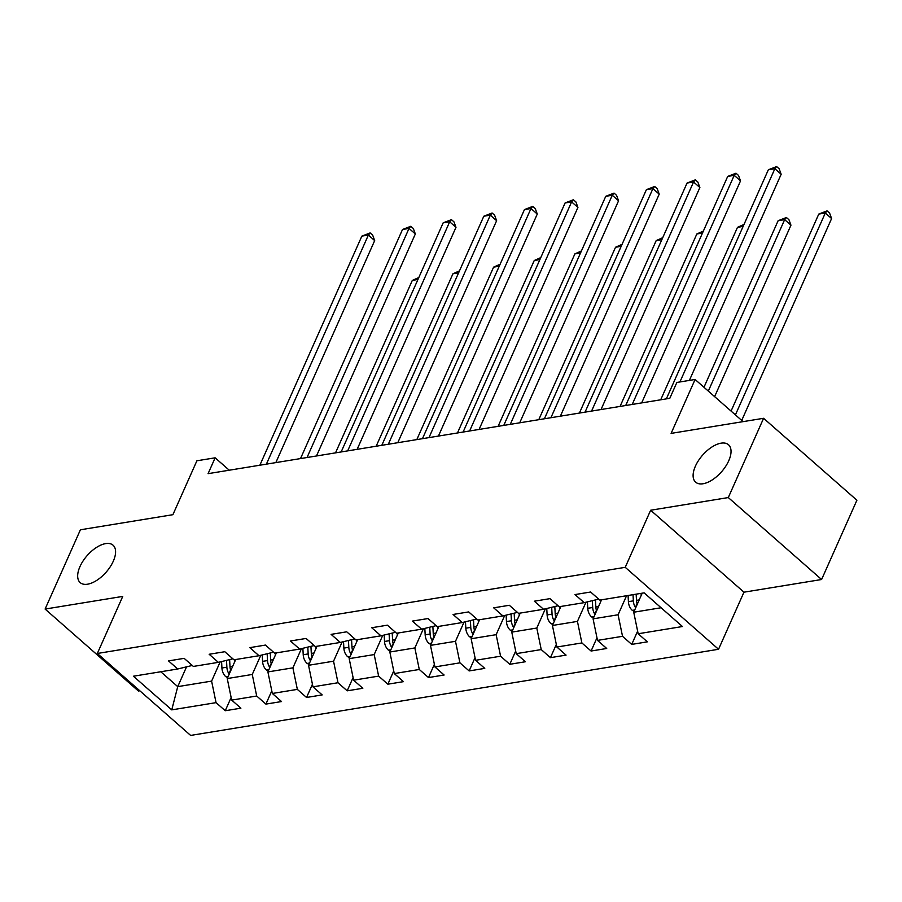<?xml version="1.0" encoding="UTF-8"?>
<svg xmlns="http://www.w3.org/2000/svg" width="902" height="902" viewBox="0 0 902 902"><rect width="100%" height="100%" fill="white"/><g stroke="black" fill="none" stroke-linecap="round" stroke-linejoin="round"><path stroke-width="1.35" d="M695.397 466.176A24.906 12.605 131.3 0 1 711.825 447.076A24.906 12.605 131.3 0 1 728.512 444.754A24.906 12.605 131.3 0 1 728.748 460.742A24.906 12.605 131.3 0 1 712.321 479.853A24.906 12.605 131.3 0 1 695.645 482.175A24.906 12.605 131.3 0 1 695.397 466.176M79.951 566.625A24.906 12.605 131.3 0 1 96.379 547.514A24.906 12.605 131.3 0 1 113.054 545.191A24.906 12.605 131.3 0 1 113.302 561.179A24.906 12.605 131.3 0 1 96.875 580.29A24.906 12.605 131.3 0 1 80.188 582.613A24.906 12.605 131.3 0 1 79.951 566.625M821.598 579.512L856.9 500.238L763.599 418.291L728.297 497.566L650.646 510.239L625.233 567.324L718.544 649.271L743.958 592.186L821.598 579.512L728.297 497.566M625.233 567.324L97.337 653.476L190.638 735.423L718.544 649.271M97.337 653.476L122.751 596.402L45.1 609.064L138.401 691.011L139.81 690.785M45.1 609.064L80.402 529.79L172.902 514.692L196.895 460.787L215.138 457.81L208.08 473.663L669.803 398.312L676.861 382.459L695.092 379.483L671.099 433.388L763.599 418.291M171.752 709.874L216.052 702.647L225.252 710.731L240.89 708.183L231.679 700.099L256.698 696.017L265.898 704.101L281.537 701.553L272.325 693.469L297.344 689.387L306.545 697.471L322.183 694.912L312.971 686.828L337.991 682.746L347.191 690.831L362.829 688.282L353.629 680.198L378.637 676.117L387.849 684.201L403.476 681.653L394.275 673.568L419.283 669.476L428.495 677.56L444.122 675.012L434.922 666.928L459.93 662.846L469.141 670.93L484.769 668.382L475.568 660.298L500.587 656.216L509.788 664.3L525.426 661.741L516.215 653.657L541.234 649.575L550.434 657.659L566.073 655.111L556.861 647.027L581.88 642.946L591.081 651.03L606.719 648.482L597.507 640.397L622.527 636.316L631.727 644.4L647.365 641.841L638.165 633.756L682.453 626.529L644.129 592.862L599.83 600.101L590.63 592.016L574.991 594.565L584.192 602.649L559.184 606.73L549.972 598.646L534.345 601.194L543.545 609.278L518.537 613.36L509.326 605.276L493.698 607.835L502.899 615.919L477.891 620.001L468.679 611.917L453.052 614.465L462.252 622.549L437.233 626.631L428.033 618.547L412.394 621.095L421.606 629.179L396.587 633.26L387.386 625.176L371.748 627.736L380.96 635.82L355.94 639.901L346.74 631.817L331.102 634.365L340.313 642.449L315.294 646.531L306.094 638.447L290.455 640.995L299.656 649.079L274.648 653.161L265.436 645.077L249.809 647.636L259.009 655.72L234.001 659.802L224.79 651.718L209.163 654.266L218.363 662.35L193.355 666.431L184.143 658.347L168.516 660.907L177.717 668.991L133.417 676.218L171.752 709.874L177.739 686.636L211.609 681.111L220.156 661.921M626.563 595.737L618.084 614.769L593.076 618.851L601.544 599.819M598.714 599.12L584.192 602.649M622.527 636.316L618.084 614.769M597.507 640.397L593.076 618.851M585.984 602.209L577.438 621.399L552.43 625.481L560.897 606.448M558.067 605.749L543.545 609.278M581.88 642.946L577.438 621.399M556.861 647.027L552.43 625.481M545.338 608.85L536.791 628.04L511.772 632.122L520.251 613.078M517.421 612.39L502.899 615.919M541.234 649.575L536.791 628.04M516.215 653.657L511.772 632.122M504.692 615.48L496.145 634.67L471.126 638.751L479.605 619.719M476.775 619.02L462.252 622.549M500.587 656.216L496.145 634.67M475.568 660.298L471.126 638.751M464.034 622.109L455.499 641.299L430.479 645.381L438.958 626.349M436.128 625.65L421.606 629.179M459.93 662.846L455.499 641.299M434.922 666.928L430.479 645.381M423.388 628.75L414.852 647.94L389.833 652.022L398.312 632.99M395.471 632.291L380.96 635.82M419.283 669.476L414.852 647.94M394.275 673.568L389.833 652.022M382.741 635.38L374.195 654.57L349.187 658.652L357.666 639.619M354.824 638.92L340.313 642.449M378.637 676.117L374.195 654.57M353.629 680.198L349.187 658.652M342.095 642.021L333.548 661.2L308.54 665.293L317.008 646.249M314.178 645.55L299.656 649.079M337.991 682.746L333.548 661.2M312.971 686.828L308.54 665.293M301.448 648.651L292.902 667.841L267.894 671.922L276.362 652.89M273.531 652.191L259.009 655.72M297.344 689.387L292.902 667.841M272.325 693.469L267.894 671.922M260.802 655.28L252.256 674.471L227.236 678.552L235.715 659.52M232.885 658.821L218.363 662.35M256.698 696.017L252.256 674.471M231.679 700.099L227.236 678.552M186.545 666.837L177.739 686.636L160.781 671.753M192.239 665.451L177.717 668.991M216.052 702.647L211.609 681.111M743.101 421.64L695.092 379.483M229.255 470.213L215.138 457.81M642.201 593.178L633.723 612.221L661.076 607.756M638.165 633.756L633.723 612.221M225.252 710.731L231.149 697.494M265.898 704.101L271.795 690.864M306.545 697.471L312.442 684.235M347.191 690.831L353.088 677.594M387.849 684.201L393.734 670.964M428.495 677.56L434.381 664.323M469.141 670.93L475.027 657.693M509.788 664.3L515.685 651.064M550.434 657.659L556.331 644.423M591.081 651.03L596.977 637.793M631.727 644.4L637.624 631.163M650.646 510.239L743.958 592.186M275.832 462.613L374.68 240.597L368.377 235.061L266.383 464.147M361.86 236.121L370.147 232.919L368.377 235.061L361.86 236.121L259.866 465.218M370.147 232.919L372.673 235.129L374.68 240.597M234.734 661.718L234.633 659.7M227.654 677.627L225.703 676.601A10.317 7.577 -99.3 0 1 221.926 668.01L221.588 661.572M230.777 670.603A10.317 7.577 -99.3 0 1 229.999 666.691L229.627 659.61M226.515 660.365L226.876 667.198A10.317 7.577 80.7 0 0 228.928 673.738L229.221 674.11M417.942 279.496L412.304 280.421L335.521 452.872M412.304 280.421L418.832 277.5M316.489 455.972L415.337 233.956L409.023 228.42L307.03 457.517M402.517 229.491L410.805 226.278L409.023 228.42L402.517 229.491L300.513 458.577M410.805 226.278L413.319 228.499L415.337 233.956M357.136 449.343L455.984 227.327L449.681 221.791L347.676 450.887M443.164 222.85L451.451 219.648L449.681 221.791L443.164 222.85L341.159 451.947M451.451 219.648L453.965 221.858L455.984 227.327M275.381 655.089L275.279 653.059M268.3 670.987L266.349 669.961A10.317 7.577 -99.3 0 1 262.572 661.369L262.234 654.931M271.423 663.973A10.317 7.577 -99.3 0 1 270.645 660.05L270.284 652.98M267.161 653.736L267.522 660.568A10.317 7.577 80.7 0 0 269.574 667.108L269.867 667.48M458.588 272.866L452.951 273.78L376.168 446.231M452.951 273.78L459.479 270.859M316.027 648.459L315.925 646.43M308.958 664.357L306.996 663.331A10.317 7.577 -99.3 0 1 303.219 654.739L302.88 648.301M312.081 657.344A10.317 7.577 -99.3 0 1 311.303 653.42L310.931 646.339M307.819 647.106L308.168 653.927A10.317 7.577 80.7 0 0 310.232 660.467L310.513 660.839M499.234 266.225L493.597 267.15L416.814 439.601M493.597 267.15L500.125 264.23M397.782 442.702L496.63 220.697L490.327 215.161L388.322 444.246M483.81 216.221L492.097 213.007L490.327 215.161L483.81 216.221L381.805 445.317M492.097 213.007L494.623 215.228L496.63 220.697M438.428 436.072L537.276 214.056L530.974 208.52L428.969 437.617M524.457 209.58L532.744 206.378L530.974 208.52L524.457 209.58L422.463 438.676M532.744 206.378L535.269 208.599L537.276 214.056M479.075 429.442L577.923 207.426L571.62 201.89L469.615 430.987M565.103 202.95L573.39 199.748L571.62 201.89L565.103 202.95L463.109 432.047M573.39 199.748L575.916 201.958L577.923 207.426M356.673 641.818L356.572 639.8M349.604 657.727L347.642 656.69A10.317 7.577 -99.3 0 1 343.865 648.11L343.527 641.672M352.727 650.703A10.317 7.577 -99.3 0 1 351.949 646.79L351.577 639.71M348.465 640.465L348.815 647.298A10.317 7.577 80.7 0 0 350.878 653.837L351.16 654.209M539.881 259.596L534.243 260.509L457.461 432.971M534.243 260.509L540.772 257.6M397.331 635.188L397.218 633.159M390.25 651.086L388.288 650.06A10.317 7.577 -99.3 0 1 384.511 641.469L384.184 635.031M393.373 644.073A10.317 7.577 -99.3 0 1 392.595 640.149L392.223 633.08M389.112 633.835L389.472 640.668A10.317 7.577 80.7 0 0 391.524 647.196L391.806 647.58M580.538 252.955L574.89 253.879L498.107 426.33M574.89 253.879L581.429 250.959M437.977 628.559L437.865 626.529M430.897 644.456L428.935 643.43A10.317 7.577 -99.3 0 1 425.169 634.839L424.831 628.401M434.02 637.432A10.317 7.577 -99.3 0 1 433.242 633.52L432.87 626.439M429.758 627.206L430.119 634.027A10.317 7.577 80.7 0 0 432.171 640.567L432.464 640.939M621.185 246.325L615.536 247.249L538.765 419.701M615.536 247.249L622.076 244.329M519.721 422.801L618.569 200.785L612.266 195.249L510.273 424.346M605.749 196.32L614.037 193.107L612.266 195.249L605.749 196.32L503.756 425.417M614.037 193.107L616.562 195.328L618.569 200.785M478.624 621.918L478.511 619.899M471.543 637.815L469.581 636.789A10.317 7.577 -99.3 0 1 465.815 628.209L465.477 621.76M474.666 630.802A10.317 7.577 -99.3 0 1 473.888 626.89L473.516 619.809M470.404 620.565L470.765 627.397A10.317 7.577 80.7 0 0 472.817 633.937L473.11 634.309M661.831 239.695L656.194 240.608L579.411 413.06M656.194 240.608L662.722 237.688M560.367 416.172L659.215 194.155L652.913 188.619L550.919 417.716M646.396 189.679L654.683 186.477L652.913 188.619L646.396 189.679L544.402 418.776M654.683 186.477L657.208 188.687L659.215 194.155M519.27 615.288L519.169 613.259M512.189 631.186L510.239 630.16A10.317 7.577 -99.3 0 1 506.462 621.568L506.123 615.13M515.313 624.173A10.317 7.577 -99.3 0 1 514.535 620.249L514.163 613.18M511.051 613.935L511.411 620.768A10.317 7.577 80.7 0 0 513.463 627.296L513.757 627.679M702.478 233.054L696.84 233.979L620.057 406.43M696.84 233.979L703.368 231.059M601.025 409.542L699.873 187.526L693.559 181.99L591.565 411.087M687.053 183.05L695.341 179.848L693.559 181.99L687.053 183.05L585.048 412.146M695.341 179.848L697.855 182.057L699.873 187.526M559.917 608.658L559.815 606.629M552.836 624.556L550.885 623.53A10.317 7.577 -99.3 0 1 547.108 614.938L546.77 608.5M555.959 617.532A10.317 7.577 -99.3 0 1 555.181 613.619L554.82 606.539M551.697 607.294L552.058 614.127A10.317 7.577 80.7 0 0 554.11 620.666L554.403 621.038M743.124 226.425L737.486 227.349L660.704 399.8M737.486 227.349L744.015 224.429M641.672 402.901L740.519 180.885L734.217 175.349L632.212 404.446M727.7 176.42L735.987 173.207L734.217 175.349L727.7 176.42L625.695 405.505M735.987 173.207L738.501 175.428L740.519 180.885M600.563 602.017L600.461 599.988M593.493 617.915L591.532 616.889A10.317 7.577 -99.3 0 1 587.754 608.298L587.416 601.859M714.621 396.632L790.953 225.184L784.65 219.648L778.133 220.708L703.977 387.274M596.617 610.902A10.317 7.577 -99.3 0 1 595.839 606.99L595.467 599.909M592.355 600.664L592.704 607.497A10.317 7.577 80.7 0 0 594.768 614.037L595.049 614.409M708.318 391.096L784.65 219.648L786.42 217.506L788.946 219.716L790.953 225.184M778.133 220.708L786.42 217.506M689.376 380.418L781.166 174.255L774.863 168.719L679.916 381.963M768.346 169.779L776.633 166.577L774.863 168.719L768.346 169.779L666.341 398.876M776.633 166.577L779.159 168.787L781.166 174.255M641.209 595.388L641.108 593.358M634.14 611.285L632.178 610.259A10.317 7.577 -99.3 0 1 628.401 601.668L628.085 595.489M741.715 420.422L831.599 218.555L825.296 213.019L818.779 214.078L731.071 411.075M637.263 604.272A10.317 7.577 -99.3 0 1 636.485 600.349L636.158 594.17M633.035 594.677L633.351 600.856A10.317 7.577 80.7 0 0 635.414 607.396L635.696 607.779M735.412 414.886L825.296 213.019L827.066 210.876L829.592 213.086L831.599 218.555M818.779 214.078L827.066 210.876M225.883 676.703L228.24 676.32M229.999 666.691L232.727 666.24M221.926 668.01L226.876 667.198M230.585 670.017L228.928 673.738M266.541 670.062L268.886 669.679M270.645 660.05L273.374 659.61M262.572 661.369L267.522 660.568M271.231 663.387L269.574 667.108M307.187 663.432L309.533 663.049M311.303 653.42L314.02 652.98M303.219 654.739L308.168 653.927M311.878 656.746L310.232 660.467M347.834 656.791L350.179 656.408M351.949 646.79L354.666 646.339M343.865 648.11L348.815 647.298M352.535 650.116L350.878 653.837M388.48 650.162L390.825 649.778M392.595 640.149L395.313 639.71M384.511 641.469L389.472 640.668M393.182 643.487L391.524 647.196M429.127 643.532L431.483 643.149M433.242 633.52L435.959 633.08M425.169 634.839L430.119 634.027M433.828 636.846L432.171 640.567M469.773 636.891L472.129 636.508M473.888 626.89L476.606 626.439M465.815 628.209L470.765 627.397M474.475 630.216L472.817 633.937M510.419 630.261L512.776 629.878M514.535 620.249L517.263 619.809M506.462 621.568L511.411 620.768M515.121 623.586L513.463 627.296M551.077 623.632L553.422 623.248M555.181 613.619L557.91 613.18M547.108 614.938L552.058 614.127M555.767 616.945L554.11 620.666M591.723 616.991L594.068 616.607M595.839 606.99L598.556 606.539M587.754 608.298L592.704 607.497M596.414 610.316L594.768 614.037M632.37 610.361L634.715 609.977M636.485 600.349L639.202 599.909M628.401 601.668L633.351 600.856M637.071 603.675L635.414 607.396"/></g></svg>
